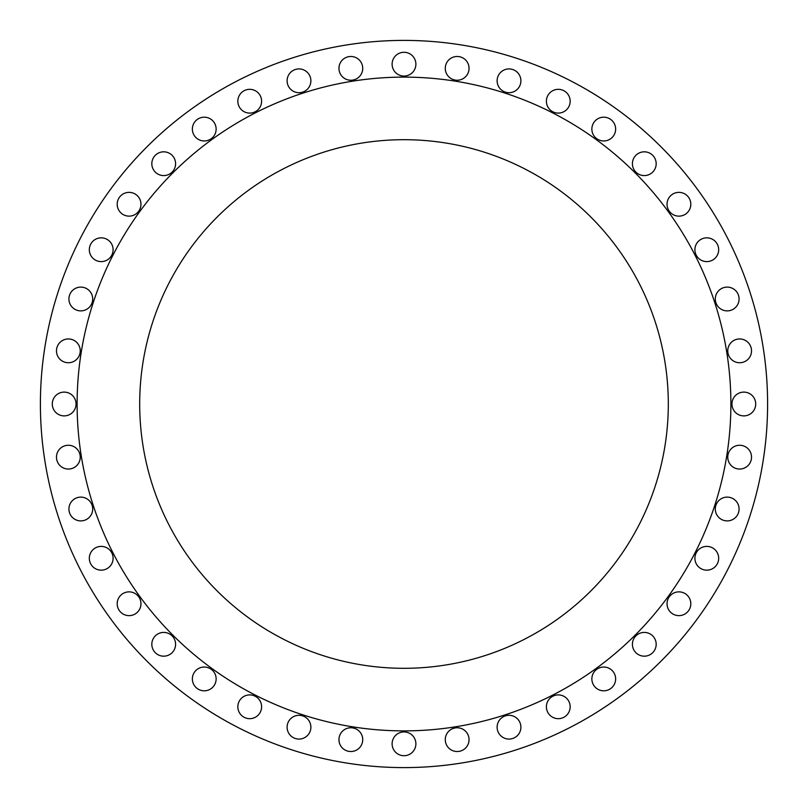 <?xml version="1.0" encoding="UTF-8"?>
<svg xmlns="http://www.w3.org/2000/svg" width="808" height="808" viewBox="0 0 808 808"><rect width="100%" height="100%" fill="white"/><g stroke="black" fill="none" stroke-linecap="round" stroke-linejoin="round"><path stroke-width="1.21" d="M237.835 706.788A11.888 11.888 0 0 0 249.722 718.676A11.888 11.888 0 0 0 261.61 706.788A11.888 11.888 0 0 0 249.722 694.9A11.888 11.888 0 0 0 237.835 706.788M287.103 727.19A11.888 11.888 0 0 0 298.99 739.078A11.888 11.888 0 0 0 310.878 727.19A11.888 11.888 0 0 0 298.99 715.302A11.888 11.888 0 0 0 287.103 727.19M338.956 739.643A11.888 11.888 0 0 0 350.844 751.531A11.888 11.888 0 0 0 362.731 739.643A11.888 11.888 0 0 0 350.844 727.755A11.888 11.888 0 0 0 338.956 739.643M392.112 743.825A11.888 11.888 0 0 0 404 755.712A11.888 11.888 0 0 0 415.888 743.825A11.888 11.888 0 0 0 404 731.937A11.888 11.888 0 0 0 392.112 743.825M445.269 739.643A11.888 11.888 0 0 0 457.156 751.531A11.888 11.888 0 0 0 469.044 739.643A11.888 11.888 0 0 0 457.156 727.755A11.888 11.888 0 0 0 445.269 739.643M497.122 727.19A11.888 11.888 0 0 0 509.01 739.078A11.888 11.888 0 0 0 520.897 727.19A11.888 11.888 0 0 0 509.01 715.302A11.888 11.888 0 0 0 497.122 727.19M546.39 706.788A11.888 11.888 0 0 0 558.278 718.676A11.888 11.888 0 0 0 570.165 706.788A11.888 11.888 0 0 0 558.278 694.9A11.888 11.888 0 0 0 546.39 706.788M591.86 678.922A11.888 11.888 0 0 0 603.748 690.81A11.888 11.888 0 0 0 615.635 678.922A11.888 11.888 0 0 0 603.748 667.034A11.888 11.888 0 0 0 591.86 678.922M632.411 644.289A11.888 11.888 0 0 0 644.289 656.177A11.888 11.888 0 0 0 656.177 644.289A11.888 11.888 0 0 0 644.289 632.411A11.888 11.888 0 0 0 632.411 644.289M667.034 603.748A11.888 11.888 0 0 0 678.922 615.635A11.888 11.888 0 0 0 690.81 603.748A11.888 11.888 0 0 0 678.922 591.86A11.888 11.888 0 0 0 667.034 603.748M694.9 558.278A11.888 11.888 0 0 0 706.788 570.165A11.888 11.888 0 0 0 718.676 558.278A11.888 11.888 0 0 0 706.788 546.39A11.888 11.888 0 0 0 694.9 558.278M715.302 509.01A11.888 11.888 0 0 0 727.19 520.897A11.888 11.888 0 0 0 739.078 509.01A11.888 11.888 0 0 0 727.19 497.122A11.888 11.888 0 0 0 715.302 509.01M727.755 457.156A11.888 11.888 0 0 0 739.643 469.044A11.888 11.888 0 0 0 751.531 457.156A11.888 11.888 0 0 0 739.643 445.269A11.888 11.888 0 0 0 727.755 457.156M731.937 404A11.888 11.888 0 0 0 743.825 415.888A11.888 11.888 0 0 0 755.712 404A11.888 11.888 0 0 0 743.825 392.112A11.888 11.888 0 0 0 731.937 404M727.755 350.844A11.888 11.888 0 0 0 739.643 362.731A11.888 11.888 0 0 0 751.531 350.844A11.888 11.888 0 0 0 739.643 338.956A11.888 11.888 0 0 0 727.755 350.844M715.302 298.99A11.888 11.888 0 0 0 727.19 310.878A11.888 11.888 0 0 0 739.078 298.99A11.888 11.888 0 0 0 727.19 287.103A11.888 11.888 0 0 0 715.302 298.99M694.9 249.722A11.888 11.888 0 0 0 706.788 261.61A11.888 11.888 0 0 0 718.676 249.722A11.888 11.888 0 0 0 706.788 237.835A11.888 11.888 0 0 0 694.9 249.722M667.034 204.252A11.888 11.888 0 0 0 678.922 216.14A11.888 11.888 0 0 0 690.81 204.252A11.888 11.888 0 0 0 678.922 192.365A11.888 11.888 0 0 0 667.034 204.252M632.411 163.711A11.888 11.888 0 0 0 644.289 175.588A11.888 11.888 0 0 0 656.177 163.711A11.888 11.888 0 0 0 644.289 151.823A11.888 11.888 0 0 0 632.411 163.711M591.86 129.078A11.888 11.888 0 0 0 603.748 140.966A11.888 11.888 0 0 0 615.635 129.078A11.888 11.888 0 0 0 603.748 117.19A11.888 11.888 0 0 0 591.86 129.078M546.39 101.212A11.888 11.888 0 0 0 558.278 113.1A11.888 11.888 0 0 0 570.165 101.212A11.888 11.888 0 0 0 558.278 89.324A11.888 11.888 0 0 0 546.39 101.212M497.122 80.81A11.888 11.888 0 0 0 509.01 92.698A11.888 11.888 0 0 0 520.897 80.81A11.888 11.888 0 0 0 509.01 68.922A11.888 11.888 0 0 0 497.122 80.81M445.269 68.357A11.888 11.888 0 0 0 457.156 80.245A11.888 11.888 0 0 0 469.044 68.357A11.888 11.888 0 0 0 457.156 56.469A11.888 11.888 0 0 0 445.269 68.357M392.112 64.175A11.888 11.888 0 0 0 404 76.063A11.888 11.888 0 0 0 415.888 64.175A11.888 11.888 0 0 0 404 52.288A11.888 11.888 0 0 0 392.112 64.175M338.956 68.357A11.888 11.888 0 0 0 350.844 80.245A11.888 11.888 0 0 0 362.731 68.357A11.888 11.888 0 0 0 350.844 56.469A11.888 11.888 0 0 0 338.956 68.357M287.103 80.81A11.888 11.888 0 0 0 298.99 92.698A11.888 11.888 0 0 0 310.878 80.81A11.888 11.888 0 0 0 298.99 68.922A11.888 11.888 0 0 0 287.103 80.81M237.835 101.212A11.888 11.888 0 0 0 249.722 113.1A11.888 11.888 0 0 0 261.61 101.212A11.888 11.888 0 0 0 249.722 89.324A11.888 11.888 0 0 0 237.835 101.212M192.365 129.078A11.888 11.888 0 0 0 204.252 140.966A11.888 11.888 0 0 0 216.14 129.078A11.888 11.888 0 0 0 204.252 117.19A11.888 11.888 0 0 0 192.365 129.078M151.823 163.711A11.888 11.888 0 0 0 163.711 175.588A11.888 11.888 0 0 0 175.588 163.711A11.888 11.888 0 0 0 163.711 151.823A11.888 11.888 0 0 0 151.823 163.711M117.19 204.252A11.888 11.888 0 0 0 129.078 216.14A11.888 11.888 0 0 0 140.966 204.252A11.888 11.888 0 0 0 129.078 192.365A11.888 11.888 0 0 0 117.19 204.252M89.324 249.722A11.888 11.888 0 0 0 101.212 261.61A11.888 11.888 0 0 0 113.1 249.722A11.888 11.888 0 0 0 101.212 237.835A11.888 11.888 0 0 0 89.324 249.722M68.922 298.99A11.888 11.888 0 0 0 80.81 310.878A11.888 11.888 0 0 0 92.698 298.99A11.888 11.888 0 0 0 80.81 287.103A11.888 11.888 0 0 0 68.922 298.99M192.365 678.922A11.888 11.888 0 0 0 204.252 690.81A11.888 11.888 0 0 0 216.14 678.922A11.888 11.888 0 0 0 204.252 667.034A11.888 11.888 0 0 0 192.365 678.922M151.823 644.289A11.888 11.888 0 0 0 163.711 656.177A11.888 11.888 0 0 0 175.588 644.289A11.888 11.888 0 0 0 163.711 632.411A11.888 11.888 0 0 0 151.823 644.289M117.19 603.748A11.888 11.888 0 0 0 129.078 615.635A11.888 11.888 0 0 0 140.966 603.748A11.888 11.888 0 0 0 129.078 591.86A11.888 11.888 0 0 0 117.19 603.748M89.324 558.278A11.888 11.888 0 0 0 101.212 570.165A11.888 11.888 0 0 0 113.1 558.278A11.888 11.888 0 0 0 101.212 546.39A11.888 11.888 0 0 0 89.324 558.278M68.922 509.01A11.888 11.888 0 0 0 80.81 520.897A11.888 11.888 0 0 0 92.698 509.01A11.888 11.888 0 0 0 80.81 497.122A11.888 11.888 0 0 0 68.922 509.01M56.469 457.156A11.888 11.888 0 0 0 68.357 469.044A11.888 11.888 0 0 0 80.245 457.156A11.888 11.888 0 0 0 68.357 445.269A11.888 11.888 0 0 0 56.469 457.156M56.469 350.844A11.888 11.888 0 0 0 68.357 362.731A11.888 11.888 0 0 0 80.245 350.844A11.888 11.888 0 0 0 68.357 338.956A11.888 11.888 0 0 0 56.469 350.844M52.288 404A11.888 11.888 0 0 0 64.175 415.888A11.888 11.888 0 0 0 76.063 404A11.888 11.888 0 0 0 64.175 392.112A11.888 11.888 0 0 0 52.288 404M767.6 404A363.6 363.6 0 0 0 404 40.4A363.6 363.6 0 0 0 40.4 404A363.6 363.6 0 0 0 404 767.6A363.6 363.6 0 0 0 767.6 404M730.886 404A326.886 326.886 0 0 0 404 77.114A326.886 326.886 0 0 0 77.114 404A326.886 326.886 0 0 0 404 730.886A326.886 326.886 0 0 0 730.886 404M139.693 404A264.307 264.307 0 0 0 404 668.307A264.307 264.307 0 0 0 668.307 404A264.307 264.307 0 0 0 404 139.693A264.307 264.307 0 0 0 139.693 404"/></g></svg>
